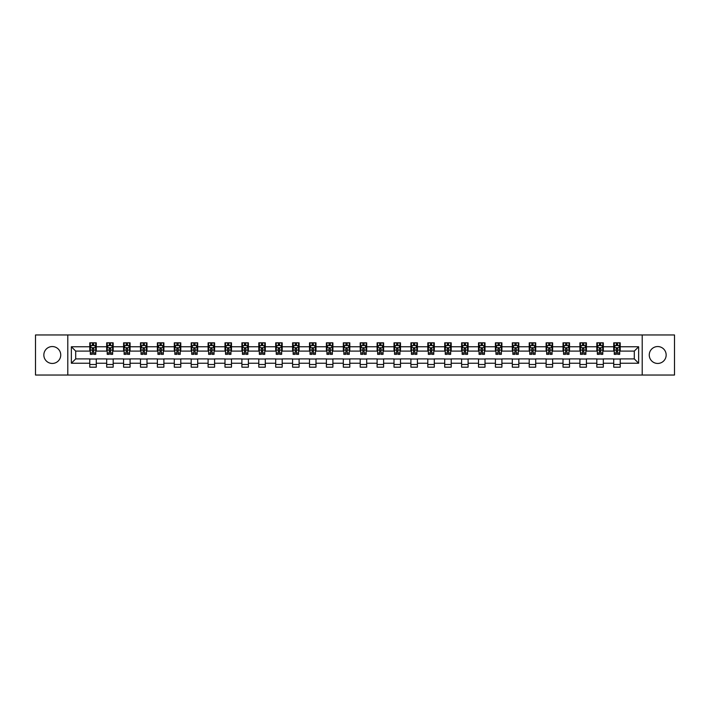 <?xml version="1.0" encoding="UTF-8"?>
<svg xmlns="http://www.w3.org/2000/svg" width="710" height="710" viewBox="0 0 710 710"><rect width="100%" height="100%" fill="white"/><g stroke="black" fill="none" stroke-linecap="round" stroke-linejoin="round"><path stroke-width="1.06" d="M657.708 346.551A8.449 8.449 0 0 0 649.259 355A8.449 8.449 0 0 0 657.708 363.449A8.449 8.449 0 0 0 666.158 355A8.449 8.449 0 0 0 657.708 346.551M52.291 346.551A8.449 8.449 0 0 0 43.842 355A8.449 8.449 0 0 0 52.291 363.449A8.449 8.449 0 0 0 60.74 355A8.449 8.449 0 0 0 52.291 346.551M642.213 375.04L674.5 375.04L674.5 334.96L642.213 334.96L642.213 375.04L67.787 375.04L67.787 334.96L35.5 334.96L35.5 375.04L67.787 375.04M642.213 334.96L67.787 334.96M620.221 346.764L620.221 342.815L613.724 342.815L613.724 346.764L603.322 346.764L603.322 342.815L596.817 342.815L596.817 346.764L586.416 346.764L586.416 342.815L579.919 342.815L579.919 346.764L569.518 346.764L569.518 342.815L563.012 342.815L563.012 346.764L552.62 346.764L552.62 342.815L546.114 342.815L546.114 346.764L535.713 346.764L535.713 342.815L529.216 342.815L529.216 346.764L518.815 346.764L518.815 342.815L512.309 342.815L512.309 346.764L501.908 346.764L501.908 342.815L495.411 342.815L495.411 346.764L485.01 346.764L485.01 342.815L478.513 342.815L478.513 346.764L468.112 346.764L468.112 342.815L461.606 342.815L461.606 346.764L451.205 346.764L451.205 342.815L444.708 342.815L444.708 346.764L434.307 346.764L434.307 342.815L427.802 342.815L427.802 346.764L417.409 346.764L417.409 342.815L410.904 342.815L410.904 346.764L400.502 346.764L400.502 342.815L394.006 342.815L394.006 346.764L383.604 346.764L383.604 342.815L377.099 342.815L377.099 346.764L366.697 346.764L366.697 342.815L360.201 342.815L360.201 346.764L349.799 346.764L349.799 342.815L343.303 342.815L343.303 346.764L332.901 346.764L332.901 342.815L326.396 342.815L326.396 346.764L315.994 346.764L315.994 342.815L309.498 342.815L309.498 346.764L299.096 346.764L299.096 342.815L292.591 342.815L292.591 346.764L282.198 346.764L282.198 342.815L275.693 342.815L275.693 346.764L265.291 346.764L265.291 342.815L258.795 342.815L258.795 346.764L248.393 346.764L248.393 342.815L241.888 342.815L241.888 346.764L231.487 346.764L231.487 342.815L224.99 342.815L224.99 346.764L214.589 346.764L214.589 342.815L208.092 342.815L208.092 346.764L197.691 346.764L197.691 342.815L191.185 342.815L191.185 346.764L180.784 346.764L180.784 342.815L174.287 342.815L174.287 346.764L163.886 346.764L163.886 342.815L157.38 342.815L157.38 346.764L146.988 346.764L146.988 342.815L140.482 342.815L140.482 346.764L130.081 346.764L130.081 342.815L123.584 342.815L123.584 346.764L113.183 346.764L113.183 342.815L106.677 342.815L106.677 346.764L96.276 346.764L96.276 342.815L89.779 342.815L89.779 346.764L71.364 346.764L71.364 363.236L75.695 358.896L89.779 358.896L89.779 367.185L96.276 367.185L96.276 358.896L106.677 358.896L106.677 367.185L113.183 367.185L113.183 358.896L123.584 358.896L123.584 367.185L130.081 367.185L130.081 358.896L140.482 358.896L140.482 367.185L146.988 367.185L146.988 358.896L157.38 358.896L157.38 367.185L163.886 367.185L163.886 358.896L174.287 358.896L174.287 367.185L180.784 367.185L180.784 358.896L191.185 358.896L191.185 367.185L197.691 367.185L197.691 358.896L208.092 358.896L208.092 367.185L214.589 367.185L214.589 358.896L224.99 358.896L224.99 367.185L231.487 367.185L231.487 358.896L241.888 358.896L241.888 367.185L248.393 367.185L248.393 358.896L258.795 358.896L258.795 367.185L265.291 367.185L265.291 358.896L275.693 358.896L275.693 367.185L282.198 367.185L282.198 358.896L292.591 358.896L292.591 367.185L299.096 367.185L299.096 358.896L309.498 358.896L309.498 367.185L315.994 367.185L315.994 358.896L326.396 358.896L326.396 367.185L332.901 367.185L332.901 358.896L343.303 358.896L343.303 367.185L349.799 367.185L349.799 358.896L360.201 358.896L360.201 367.185L366.697 367.185L366.697 358.896L377.099 358.896L377.099 367.185L383.604 367.185L383.604 358.896L394.006 358.896L394.006 367.185L400.502 367.185L400.502 358.896L410.904 358.896L410.904 367.185L417.409 367.185L417.409 358.896L427.802 358.896L427.802 367.185L434.307 367.185L434.307 358.896L444.708 358.896L444.708 367.185L451.205 367.185L451.205 358.896L461.606 358.896L461.606 367.185L468.112 367.185L468.112 358.896L478.513 358.896L478.513 367.185L485.01 367.185L485.01 358.896L495.411 358.896L495.411 367.185L501.908 367.185L501.908 358.896L512.309 358.896L512.309 367.185L518.815 367.185L518.815 358.896L529.216 358.896L529.216 367.185L535.713 367.185L535.713 358.896L546.114 358.896L546.114 367.185L552.62 367.185L552.62 358.896L563.012 358.896L563.012 367.185L569.518 367.185L569.518 358.896L579.919 358.896L579.919 367.185L586.416 367.185L586.416 358.896L596.817 358.896L596.817 367.185L603.322 367.185L603.322 358.896L613.724 358.896L613.724 367.185L620.221 367.185L620.221 358.896L634.305 358.896L634.305 351.104L620.221 351.104L620.221 346.764L638.636 346.764L638.636 363.236L620.221 363.236M613.724 363.236L603.322 363.236M596.817 363.236L586.416 363.236M579.919 363.236L569.518 363.236M563.012 363.236L552.62 363.236M546.114 363.236L535.713 363.236M529.216 363.236L518.815 363.236M512.309 363.236L501.908 363.236M495.411 363.236L485.01 363.236M478.513 363.236L468.112 363.236M461.606 363.236L451.205 363.236M444.708 363.236L434.307 363.236M427.802 363.236L417.409 363.236M410.904 363.236L400.502 363.236M394.006 363.236L383.604 363.236M377.099 363.236L366.697 363.236M360.201 363.236L349.799 363.236M343.303 363.236L332.901 363.236M326.396 363.236L315.994 363.236M309.498 363.236L299.096 363.236M292.591 363.236L282.198 363.236M275.693 363.236L265.291 363.236M258.795 363.236L248.393 363.236M241.888 363.236L231.487 363.236M224.99 363.236L214.589 363.236M208.092 363.236L197.691 363.236M191.185 363.236L180.784 363.236M174.287 363.236L163.886 363.236M157.38 363.236L146.988 363.236M140.482 363.236L130.081 363.236M123.584 363.236L113.183 363.236M106.677 363.236L96.276 363.236M89.779 363.236L71.364 363.236M613.724 346.764L613.724 351.104L603.322 351.104L603.322 346.764M596.817 346.764L596.817 351.104L586.416 351.104L586.416 346.764M579.919 346.764L579.919 351.104L569.518 351.104L569.518 346.764M563.012 346.764L563.012 351.104L552.62 351.104L552.62 346.764M546.114 346.764L546.114 351.104L535.713 351.104L535.713 346.764M529.216 346.764L529.216 351.104L518.815 351.104L518.815 346.764M512.309 346.764L512.309 351.104L501.908 351.104L501.908 346.764M495.411 346.764L495.411 351.104L485.01 351.104L485.01 346.764M478.513 346.764L478.513 351.104L468.112 351.104L468.112 346.764M461.606 346.764L461.606 351.104L451.205 351.104L451.205 346.764M444.708 346.764L444.708 351.104L434.307 351.104L434.307 346.764M427.802 346.764L427.802 351.104L417.409 351.104L417.409 346.764M410.904 346.764L410.904 351.104L400.502 351.104L400.502 346.764M394.006 346.764L394.006 351.104L383.604 351.104L383.604 346.764M377.099 346.764L377.099 351.104L366.697 351.104L366.697 346.764M360.201 346.764L360.201 351.104L349.799 351.104L349.799 346.764M343.303 346.764L343.303 351.104L332.901 351.104L332.901 346.764M326.396 346.764L326.396 351.104L315.994 351.104L315.994 346.764M309.498 346.764L309.498 351.104L299.096 351.104L299.096 346.764M292.591 346.764L292.591 351.104L282.198 351.104L282.198 346.764M275.693 346.764L275.693 351.104L265.291 351.104L265.291 346.764M258.795 346.764L258.795 351.104L248.393 351.104L248.393 346.764M241.888 346.764L241.888 351.104L231.487 351.104L231.487 346.764M224.99 346.764L224.99 351.104L214.589 351.104L214.589 346.764M208.092 346.764L208.092 351.104L197.691 351.104L197.691 346.764M191.185 346.764L191.185 351.104L180.784 351.104L180.784 346.764M174.287 346.764L174.287 351.104L163.886 351.104L163.886 346.764M157.38 346.764L157.38 351.104L146.988 351.104L146.988 346.764M140.482 346.764L140.482 351.104L130.081 351.104L130.081 346.764M123.584 346.764L123.584 351.104L113.183 351.104L113.183 346.764M106.677 346.764L106.677 351.104L96.276 351.104L96.276 346.764M89.779 346.764L89.779 351.104L75.695 351.104L71.364 346.764M75.695 351.104L75.695 358.896M638.636 363.236L634.305 358.896M634.305 351.104L638.636 346.764M89.779 345.522L90.321 345.522M92.38 345.522L93.676 345.522M95.735 345.522L96.276 345.522M89.779 350.988L90.321 350.988M92.38 350.988L93.676 350.988M95.735 350.988L96.276 350.988M89.779 359.011L96.276 359.011M89.779 364.478L96.276 364.478M106.677 359.011L113.183 359.011M106.677 364.478L113.183 364.478M106.677 345.522L107.219 345.522M109.278 345.522L110.582 345.522M112.641 345.522L113.183 345.522M106.677 350.988L107.219 350.988M109.278 350.988L110.582 350.988M112.641 350.988L113.183 350.988M123.584 359.011L130.081 359.011M123.584 364.478L130.081 364.478M123.584 345.522L124.126 345.522M126.185 345.522L127.48 345.522M129.54 345.522L130.081 345.522M123.584 350.988L124.126 350.988M126.185 350.988L127.48 350.988M129.54 350.988L130.081 350.988M140.482 359.011L146.988 359.011M140.482 364.478L146.988 364.478M140.482 345.522L141.024 345.522M143.083 345.522L144.387 345.522M146.446 345.522L146.988 345.522M140.482 350.988L141.024 350.988M143.083 350.988L144.387 350.988M146.446 350.988L146.988 350.988M157.38 359.011L163.886 359.011M157.38 364.478L163.886 364.478M157.38 345.522L157.931 345.522M159.981 345.522L161.285 345.522M163.344 345.522L163.886 345.522M157.38 350.988L157.931 350.988M159.981 350.988L161.285 350.988M163.344 350.988L163.886 350.988M174.287 359.011L180.784 359.011M174.287 364.478L180.784 364.478M174.287 345.522L174.829 345.522M176.888 345.522L178.183 345.522M180.242 345.522L180.784 345.522M174.287 350.988L174.829 350.988M176.888 350.988L178.183 350.988M180.242 350.988L180.784 350.988M191.185 359.011L197.691 359.011M191.185 364.478L197.691 364.478M191.185 345.522L191.727 345.522M193.786 345.522L195.09 345.522M197.149 345.522L197.691 345.522M191.185 350.988L191.727 350.988M193.786 350.988L195.09 350.988M197.149 350.988L197.691 350.988M208.092 359.011L214.589 359.011M208.092 364.478L214.589 364.478M208.092 345.522L208.633 345.522M210.692 345.522L211.988 345.522M214.047 345.522L214.589 345.522M208.092 350.988L208.633 350.988M210.692 350.988L211.988 350.988M214.047 350.988L214.589 350.988M224.99 359.011L231.487 359.011M224.99 364.478L231.487 364.478M224.99 345.522L225.531 345.522M227.59 345.522L228.886 345.522M230.945 345.522L231.487 345.522M224.99 350.988L225.531 350.988M227.59 350.988L228.886 350.988M230.945 350.988L231.487 350.988M241.888 359.011L248.393 359.011M241.888 364.478L248.393 364.478M241.888 345.522L242.43 345.522M244.489 345.522L245.793 345.522M247.852 345.522L248.393 345.522M241.888 350.988L242.43 350.988M244.489 350.988L245.793 350.988M247.852 350.988L248.393 350.988M258.795 359.011L265.291 359.011M258.795 364.478L265.291 364.478M258.795 345.522L259.336 345.522M261.395 345.522L262.691 345.522M264.75 345.522L265.291 345.522M258.795 350.988L259.336 350.988M261.395 350.988L262.691 350.988M264.75 350.988L265.291 350.988M275.693 359.011L282.198 359.011M275.693 364.478L282.198 364.478M275.693 345.522L276.234 345.522M278.293 345.522L279.598 345.522M281.657 345.522L282.198 345.522M275.693 350.988L276.234 350.988M278.293 350.988L279.598 350.988M281.657 350.988L282.198 350.988M292.591 359.011L299.096 359.011M292.591 364.478L299.096 364.478M292.591 345.522L293.141 345.522M295.191 345.522L296.496 345.522M298.555 345.522L299.096 345.522M292.591 350.988L293.141 350.988M295.191 350.988L296.496 350.988M298.555 350.988L299.096 350.988M309.498 359.011L315.994 359.011M309.498 364.478L315.994 364.478M309.498 345.522L310.039 345.522M312.098 345.522L313.394 345.522M315.453 345.522L315.994 345.522M309.498 350.988L310.039 350.988M312.098 350.988L313.394 350.988M315.453 350.988L315.994 350.988M326.396 359.011L332.901 359.011M326.396 364.478L332.901 364.478M326.396 345.522L326.937 345.522M328.996 345.522L330.301 345.522M332.36 345.522L332.901 345.522M326.396 350.988L326.937 350.988M328.996 350.988L330.301 350.988M332.36 350.988L332.901 350.988M343.303 359.011L349.799 359.011M343.303 364.478L349.799 364.478M343.303 345.522L343.844 345.522M345.903 345.522L347.199 345.522M349.258 345.522L349.799 345.522M343.303 350.988L343.844 350.988M345.903 350.988L347.199 350.988M349.258 350.988L349.799 350.988M360.201 359.011L366.697 359.011M360.201 364.478L366.697 364.478M360.201 345.522L360.742 345.522M362.801 345.522L364.097 345.522M366.156 345.522L366.697 345.522M360.201 350.988L360.742 350.988M362.801 350.988L364.097 350.988M366.156 350.988L366.697 350.988M377.099 359.011L383.604 359.011M377.099 364.478L383.604 364.478M377.099 345.522L377.64 345.522M379.699 345.522L381.004 345.522M383.063 345.522L383.604 345.522M377.099 350.988L377.64 350.988M379.699 350.988L381.004 350.988M383.063 350.988L383.604 350.988M394.006 359.011L400.502 359.011M394.006 364.478L400.502 364.478M394.006 345.522L394.547 345.522M396.606 345.522L397.902 345.522M399.961 345.522L400.502 345.522M394.006 350.988L394.547 350.988M396.606 350.988L397.902 350.988M399.961 350.988L400.502 350.988M410.904 359.011L417.409 359.011M410.904 364.478L417.409 364.478M410.904 345.522L411.445 345.522M413.504 345.522L414.809 345.522M416.859 345.522L417.409 345.522M410.904 350.988L411.445 350.988M413.504 350.988L414.809 350.988M416.859 350.988L417.409 350.988M427.802 359.011L434.307 359.011M427.802 364.478L434.307 364.478M427.802 345.522L428.343 345.522M430.402 345.522L431.707 345.522M433.766 345.522L434.307 345.522M427.802 350.988L428.343 350.988M430.402 350.988L431.707 350.988M433.766 350.988L434.307 350.988M444.708 359.011L451.205 359.011M444.708 364.478L451.205 364.478M444.708 345.522L445.25 345.522M447.309 345.522L448.605 345.522M450.664 345.522L451.205 345.522M444.708 350.988L445.25 350.988M447.309 350.988L448.605 350.988M450.664 350.988L451.205 350.988M461.606 359.011L468.112 359.011M461.606 364.478L468.112 364.478M461.606 345.522L462.148 345.522M464.207 345.522L465.511 345.522M467.57 345.522L468.112 345.522M461.606 350.988L462.148 350.988M464.207 350.988L465.511 350.988M467.57 350.988L468.112 350.988M478.513 359.011L485.01 359.011M478.513 364.478L485.01 364.478M478.513 345.522L479.055 345.522M481.114 345.522L482.409 345.522M484.468 345.522L485.01 345.522M478.513 350.988L479.055 350.988M481.114 350.988L482.409 350.988M484.468 350.988L485.01 350.988M495.411 359.011L501.908 359.011M495.411 364.478L501.908 364.478M495.411 345.522L495.953 345.522M498.012 345.522L499.308 345.522M501.366 345.522L501.908 345.522M495.411 350.988L495.953 350.988M498.012 350.988L499.308 350.988M501.366 350.988L501.908 350.988M512.309 359.011L518.815 359.011M512.309 364.478L518.815 364.478M512.309 345.522L512.851 345.522M514.91 345.522L516.214 345.522M518.273 345.522L518.815 345.522M512.309 350.988L512.851 350.988M514.91 350.988L516.214 350.988M518.273 350.988L518.815 350.988M529.216 359.011L535.713 359.011M529.216 364.478L535.713 364.478M529.216 345.522L529.758 345.522M531.817 345.522L533.112 345.522M535.171 345.522L535.713 345.522M529.216 350.988L529.758 350.988M531.817 350.988L533.112 350.988M535.171 350.988L535.713 350.988M546.114 359.011L552.62 359.011M546.114 364.478L552.62 364.478M546.114 345.522L546.656 345.522M548.715 345.522L550.019 345.522M552.069 345.522L552.62 345.522M546.114 350.988L546.656 350.988M548.715 350.988L550.019 350.988M552.069 350.988L552.62 350.988M563.012 359.011L569.518 359.011M563.012 364.478L569.518 364.478M563.012 345.522L563.554 345.522M565.613 345.522L566.917 345.522M568.976 345.522L569.518 345.522M563.012 350.988L563.554 350.988M565.613 350.988L566.917 350.988M568.976 350.988L569.518 350.988M579.919 359.011L586.416 359.011M579.919 364.478L586.416 364.478M579.919 345.522L580.46 345.522M582.519 345.522L583.815 345.522M585.874 345.522L586.416 345.522M579.919 350.988L580.46 350.988M582.519 350.988L583.815 350.988M585.874 350.988L586.416 350.988M596.817 359.011L603.322 359.011M596.817 364.478L603.322 364.478M596.817 345.522L597.359 345.522M599.417 345.522L600.722 345.522M602.781 345.522L603.322 345.522M596.817 350.988L597.359 350.988M599.417 350.988L600.722 350.988M602.781 350.988L603.322 350.988M613.724 359.011L620.221 359.011M613.724 364.478L620.221 364.478M613.724 345.522L614.265 345.522M616.324 345.522L617.62 345.522M619.679 345.522L620.221 345.522M613.724 350.988L614.265 350.988M616.324 350.988L617.62 350.988M619.679 350.988L620.221 350.988M93.676 344.217L92.38 344.217M95.735 352.994L93.676 352.994L93.676 354.352L95.735 354.352L95.735 347.74L94.652 345.575L91.404 345.575L90.321 347.74L90.321 354.352L92.38 354.352L92.38 352.994L90.321 352.994M90.321 347.74L90.321 342.815M95.735 347.74L95.735 342.815M92.38 345.575L92.38 342.815M93.676 342.815L93.676 345.575M93.676 352.994L93.676 348.557L92.38 348.557L92.38 352.994M110.582 344.217L109.278 344.217M112.641 352.994L110.582 352.994L110.582 354.352L112.641 354.352L112.641 347.74L111.559 345.575L108.302 345.575L107.219 347.74L107.219 354.352L109.278 354.352L109.278 352.994L107.219 352.994M107.219 347.74L107.219 342.815M112.641 347.74L112.641 342.815M109.278 345.575L109.278 342.815M110.582 342.815L110.582 345.575M110.582 352.994L110.582 348.557L109.278 348.557L109.278 352.994M127.48 344.217L126.185 344.217M129.54 352.994L127.48 352.994L127.48 354.352L129.54 354.352L129.54 347.74L128.457 345.575L125.209 345.575L124.126 347.74L124.126 354.352L126.185 354.352L126.185 352.994L124.126 352.994M124.126 347.74L124.126 342.815M129.54 347.74L129.54 342.815M126.185 345.575L126.185 342.815M127.48 342.815L127.48 345.575M127.48 352.994L127.48 348.557L126.185 348.557L126.185 352.994M144.387 344.217L143.083 344.217M146.446 352.994L144.387 352.994L144.387 354.352L146.446 354.352L146.446 347.74L145.355 345.575L142.106 345.575L141.024 347.74L141.024 354.352L143.083 354.352L143.083 352.994L141.024 352.994M141.024 347.74L141.024 342.815M146.446 347.74L146.446 342.815M143.083 345.575L143.083 342.815M144.387 342.815L144.387 345.575M144.387 352.994L144.387 348.557L143.083 348.557L143.083 352.994M161.285 344.217L159.981 344.217M163.344 352.994L161.285 352.994L161.285 354.352L163.344 354.352L163.344 347.74L162.262 345.575L159.013 345.575L157.931 347.74L157.931 354.352L159.981 354.352L159.981 352.994L157.931 352.994M157.931 347.74L157.931 342.815M163.344 347.74L163.344 342.815M159.981 345.575L159.981 342.815M161.285 342.815L161.285 345.575M161.285 352.994L161.285 348.557L159.981 348.557L159.981 352.994M178.183 344.217L176.888 344.217M180.242 352.994L178.183 352.994L178.183 354.352L180.242 354.352L180.242 347.74L179.16 345.575L175.911 345.575L174.829 347.74L174.829 354.352L176.888 354.352L176.888 352.994L174.829 352.994M174.829 347.74L174.829 342.815M180.242 347.74L180.242 342.815M176.888 345.575L176.888 342.815M178.183 342.815L178.183 345.575M178.183 352.994L178.183 348.557L176.888 348.557L176.888 352.994M195.09 344.217L193.786 344.217M197.149 352.994L195.09 352.994L195.09 354.352L197.149 354.352L197.149 347.74L196.066 345.575L192.809 345.575L191.727 347.74L191.727 354.352L193.786 354.352L193.786 352.994L191.727 352.994M191.727 347.74L191.727 342.815M197.149 347.74L197.149 342.815M193.786 345.575L193.786 342.815M195.09 342.815L195.09 345.575M195.09 352.994L195.09 348.557L193.786 348.557L193.786 352.994M211.988 344.217L210.692 344.217M214.047 352.994L211.988 352.994L211.988 354.352L214.047 354.352L214.047 347.74L212.964 345.575L209.716 345.575L208.633 347.74L208.633 354.352L210.692 354.352L210.692 352.994L208.633 352.994M208.633 347.74L208.633 342.815M214.047 347.74L214.047 342.815M210.692 345.575L210.692 342.815M211.988 342.815L211.988 345.575M211.988 352.994L211.988 348.557L210.692 348.557L210.692 352.994M228.886 344.217L227.59 344.217M230.945 352.994L228.886 352.994L228.886 354.352L230.945 354.352L230.945 347.74L229.862 345.575L226.614 345.575L225.531 347.74L225.531 354.352L227.59 354.352L227.59 352.994L225.531 352.994M225.531 347.74L225.531 342.815M230.945 347.74L230.945 342.815M227.59 345.575L227.59 342.815M228.886 342.815L228.886 345.575M228.886 352.994L228.886 348.557L227.59 348.557L227.59 352.994M245.793 344.217L244.489 344.217M247.852 352.994L245.793 352.994L245.793 354.352L247.852 354.352L247.852 347.74L246.769 345.575L243.512 345.575L242.43 347.74L242.43 354.352L244.489 354.352L244.489 352.994L242.43 352.994M242.43 347.74L242.43 342.815M247.852 347.74L247.852 342.815M244.489 345.575L244.489 342.815M245.793 342.815L245.793 345.575M245.793 352.994L245.793 348.557L244.489 348.557L244.489 352.994M262.691 344.217L261.395 344.217M264.75 352.994L262.691 352.994L262.691 354.352L264.75 354.352L264.75 347.74L263.667 345.575L260.419 345.575L259.336 347.74L259.336 354.352L261.395 354.352L261.395 352.994L259.336 352.994M259.336 347.74L259.336 342.815M264.75 347.74L264.75 342.815M261.395 345.575L261.395 342.815M262.691 342.815L262.691 345.575M262.691 352.994L262.691 348.557L261.395 348.557L261.395 352.994M279.598 344.217L278.293 344.217M281.657 352.994L279.598 352.994L279.598 354.352L281.657 354.352L281.657 347.74L280.565 345.575L277.317 345.575L276.234 347.74L276.234 354.352L278.293 354.352L278.293 352.994L276.234 352.994M276.234 347.74L276.234 342.815M281.657 347.74L281.657 342.815M278.293 345.575L278.293 342.815M279.598 342.815L279.598 345.575M279.598 352.994L279.598 348.557L278.293 348.557L278.293 352.994M296.496 344.217L295.191 344.217M298.555 352.994L296.496 352.994L296.496 354.352L298.555 354.352L298.555 347.74L297.472 345.575L294.224 345.575L293.141 347.74L293.141 354.352L295.191 354.352L295.191 352.994L293.141 352.994M293.141 347.74L293.141 342.815M298.555 347.74L298.555 342.815M295.191 345.575L295.191 342.815M296.496 342.815L296.496 345.575M296.496 352.994L296.496 348.557L295.191 348.557L295.191 352.994M313.394 344.217L312.098 344.217M315.453 352.994L313.394 352.994L313.394 354.352L315.453 354.352L315.453 347.74L314.37 345.575L311.122 345.575L310.039 347.74L310.039 354.352L312.098 354.352L312.098 352.994L310.039 352.994M310.039 347.74L310.039 342.815M315.453 347.74L315.453 342.815M312.098 345.575L312.098 342.815M313.394 342.815L313.394 345.575M313.394 352.994L313.394 348.557L312.098 348.557L312.098 352.994M330.301 344.217L328.996 344.217M332.36 352.994L330.301 352.994L330.301 354.352L332.36 354.352L332.36 347.74L331.277 345.575L328.02 345.575L326.937 347.74L326.937 354.352L328.996 354.352L328.996 352.994L326.937 352.994M326.937 347.74L326.937 342.815M332.36 347.74L332.36 342.815M328.996 345.575L328.996 342.815M330.301 342.815L330.301 345.575M330.301 352.994L330.301 348.557L328.996 348.557L328.996 352.994M347.199 344.217L345.903 344.217M349.258 352.994L347.199 352.994L347.199 354.352L349.258 354.352L349.258 347.74L348.175 345.575L344.927 345.575L343.844 347.74L343.844 354.352L345.903 354.352L345.903 352.994L343.844 352.994M343.844 347.74L343.844 342.815M349.258 347.74L349.258 342.815M345.903 345.575L345.903 342.815M347.199 342.815L347.199 345.575M347.199 352.994L347.199 348.557L345.903 348.557L345.903 352.994M364.097 344.217L362.801 344.217M366.156 352.994L364.097 352.994L364.097 354.352L366.156 354.352L366.156 347.74L365.073 345.575L361.825 345.575L360.742 347.74L360.742 354.352L362.801 354.352L362.801 352.994L360.742 352.994M360.742 347.74L360.742 342.815M366.156 347.74L366.156 342.815M362.801 345.575L362.801 342.815M364.097 342.815L364.097 345.575M364.097 352.994L364.097 348.557L362.801 348.557L362.801 352.994M381.004 344.217L379.699 344.217M383.063 352.994L381.004 352.994L381.004 354.352L383.063 354.352L383.063 347.74L381.98 345.575L378.723 345.575L377.64 347.74L377.64 354.352L379.699 354.352L379.699 352.994L377.64 352.994M377.64 347.74L377.64 342.815M383.063 347.74L383.063 342.815M379.699 345.575L379.699 342.815M381.004 342.815L381.004 345.575M381.004 352.994L381.004 348.557L379.699 348.557L379.699 352.994M397.902 344.217L396.606 344.217M399.961 352.994L397.902 352.994L397.902 354.352L399.961 354.352L399.961 347.74L398.878 345.575L395.63 345.575L394.547 347.74L394.547 354.352L396.606 354.352L396.606 352.994L394.547 352.994M394.547 347.74L394.547 342.815M399.961 347.74L399.961 342.815M396.606 345.575L396.606 342.815M397.902 342.815L397.902 345.575M397.902 352.994L397.902 348.557L396.606 348.557L396.606 352.994M414.809 344.217L413.504 344.217M416.859 352.994L414.809 352.994L414.809 354.352L416.859 354.352L416.859 347.74L415.776 345.575L412.528 345.575L411.445 347.74L411.445 354.352L413.504 354.352L413.504 352.994L411.445 352.994M411.445 347.74L411.445 342.815M416.859 347.74L416.859 342.815M413.504 345.575L413.504 342.815M414.809 342.815L414.809 345.575M414.809 352.994L414.809 348.557L413.504 348.557L413.504 352.994M431.707 344.217L430.402 344.217M433.766 352.994L431.707 352.994L431.707 354.352L433.766 354.352L433.766 347.74L432.683 345.575L429.435 345.575L428.343 347.74L428.343 354.352L430.402 354.352L430.402 352.994L428.343 352.994M428.343 347.74L428.343 342.815M433.766 347.74L433.766 342.815M430.402 345.575L430.402 342.815M431.707 342.815L431.707 345.575M431.707 352.994L431.707 348.557L430.402 348.557L430.402 352.994M448.605 344.217L447.309 344.217M450.664 352.994L448.605 352.994L448.605 354.352L450.664 354.352L450.664 347.74L449.581 345.575L446.333 345.575L445.25 347.74L445.25 354.352L447.309 354.352L447.309 352.994L445.25 352.994M445.25 347.74L445.25 342.815M450.664 347.74L450.664 342.815M447.309 345.575L447.309 342.815M448.605 342.815L448.605 345.575M448.605 352.994L448.605 348.557L447.309 348.557L447.309 352.994M465.511 344.217L464.207 344.217M467.57 352.994L465.511 352.994L465.511 354.352L467.57 354.352L467.57 347.74L466.488 345.575L463.231 345.575L462.148 347.74L462.148 354.352L464.207 354.352L464.207 352.994L462.148 352.994M462.148 347.74L462.148 342.815M467.57 347.74L467.57 342.815M464.207 345.575L464.207 342.815M465.511 342.815L465.511 345.575M465.511 352.994L465.511 348.557L464.207 348.557L464.207 352.994M482.409 344.217L481.114 344.217M484.468 352.994L482.409 352.994L482.409 354.352L484.468 354.352L484.468 347.74L483.386 345.575L480.137 345.575L479.055 347.74L479.055 354.352L481.114 354.352L481.114 352.994L479.055 352.994M479.055 347.74L479.055 342.815M484.468 347.74L484.468 342.815M481.114 345.575L481.114 342.815M482.409 342.815L482.409 345.575M482.409 352.994L482.409 348.557L481.114 348.557L481.114 352.994M499.308 344.217L498.012 344.217M501.366 352.994L499.308 352.994L499.308 354.352L501.366 354.352L501.366 347.74L500.284 345.575L497.035 345.575L495.953 347.74L495.953 354.352L498.012 354.352L498.012 352.994L495.953 352.994M495.953 347.74L495.953 342.815M501.366 347.74L501.366 342.815M498.012 345.575L498.012 342.815M499.308 342.815L499.308 345.575M499.308 352.994L499.308 348.557L498.012 348.557L498.012 352.994M516.214 344.217L514.91 344.217M518.273 352.994L516.214 352.994L516.214 354.352L518.273 354.352L518.273 347.74L517.191 345.575L513.933 345.575L512.851 347.74L512.851 354.352L514.91 354.352L514.91 352.994L512.851 352.994M512.851 347.74L512.851 342.815M518.273 347.74L518.273 342.815M514.91 345.575L514.91 342.815M516.214 342.815L516.214 345.575M516.214 352.994L516.214 348.557L514.91 348.557L514.91 352.994M533.112 344.217L531.817 344.217M535.171 352.994L533.112 352.994L533.112 354.352L535.171 354.352L535.171 347.74L534.089 345.575L530.84 345.575L529.758 347.74L529.758 354.352L531.817 354.352L531.817 352.994L529.758 352.994M529.758 347.74L529.758 342.815M535.171 347.74L535.171 342.815M531.817 345.575L531.817 342.815M533.112 342.815L533.112 345.575M533.112 352.994L533.112 348.557L531.817 348.557L531.817 352.994M550.019 344.217L548.715 344.217M552.069 352.994L550.019 352.994L550.019 354.352L552.069 354.352L552.069 347.74L550.987 345.575L547.738 345.575L546.656 347.74L546.656 354.352L548.715 354.352L548.715 352.994L546.656 352.994M546.656 347.74L546.656 342.815M552.069 347.74L552.069 342.815M548.715 345.575L548.715 342.815M550.019 342.815L550.019 345.575M550.019 352.994L550.019 348.557L548.715 348.557L548.715 352.994M566.917 344.217L565.613 344.217M568.976 352.994L566.917 352.994L566.917 354.352L568.976 354.352L568.976 347.74L567.894 345.575L564.645 345.575L563.554 347.74L563.554 354.352L565.613 354.352L565.613 352.994L563.554 352.994M563.554 347.74L563.554 342.815M568.976 347.74L568.976 342.815M565.613 345.575L565.613 342.815M566.917 342.815L566.917 345.575M566.917 352.994L566.917 348.557L565.613 348.557L565.613 352.994M583.815 344.217L582.519 344.217M585.874 352.994L583.815 352.994L583.815 354.352L585.874 354.352L585.874 347.74L584.791 345.575L581.543 345.575L580.46 347.74L580.46 354.352L582.519 354.352L582.519 352.994L580.46 352.994M580.46 347.74L580.46 342.815M585.874 347.74L585.874 342.815M582.519 345.575L582.519 342.815M583.815 342.815L583.815 345.575M583.815 352.994L583.815 348.557L582.519 348.557L582.519 352.994M600.722 344.217L599.417 344.217M602.781 352.994L600.722 352.994L600.722 354.352L602.781 354.352L602.781 347.74L601.698 345.575L598.441 345.575L597.359 347.74L597.359 354.352L599.417 354.352L599.417 352.994L597.359 352.994M597.359 347.74L597.359 342.815M602.781 347.74L602.781 342.815M599.417 345.575L599.417 342.815M600.722 342.815L600.722 345.575M600.722 352.994L600.722 348.557L599.417 348.557L599.417 352.994M617.62 344.217L616.324 344.217M619.679 352.994L617.62 352.994L617.62 354.352L619.679 354.352L619.679 347.74L618.596 345.575L615.348 345.575L614.265 347.74L614.265 354.352L616.324 354.352L616.324 352.994L614.265 352.994M614.265 347.74L614.265 342.815M619.679 347.74L619.679 342.815M616.324 345.575L616.324 342.815M617.62 342.815L617.62 345.575M617.62 352.994L617.62 348.557L616.324 348.557L616.324 352.994M95.708 347.687L90.347 347.687M90.321 345.708L91.341 345.708M94.723 345.708L95.735 345.708M92.38 350.083L90.321 350.083M95.735 350.083L93.676 350.083M93.676 344.909L92.38 344.909M112.615 347.687L107.245 347.687M107.219 345.708L108.239 345.708M111.621 345.708L112.641 345.708M109.278 350.083L107.219 350.083M112.641 350.083L110.582 350.083M110.582 344.909L109.278 344.909M129.513 347.687L124.152 347.687M124.126 345.708L125.146 345.708M128.519 345.708L129.54 345.708M126.185 350.083L124.126 350.083M129.54 350.083L127.48 350.083M127.48 344.909L126.185 344.909M146.411 347.687L141.05 347.687M141.024 345.708L142.044 345.708M145.426 345.708L146.446 345.708M143.083 350.083L141.024 350.083M146.446 350.083L144.387 350.083M144.387 344.909L143.083 344.909M163.318 347.687L157.957 347.687M157.931 345.708L158.942 345.708M162.324 345.708L163.344 345.708M159.981 350.083L157.931 350.083M163.344 350.083L161.285 350.083M161.285 344.909L159.981 344.909M180.216 347.687L174.855 347.687M174.829 345.708L175.849 345.708M179.231 345.708L180.242 345.708M176.888 350.083L174.829 350.083M180.242 350.083L178.183 350.083M178.183 344.909L176.888 344.909M197.123 347.687L191.753 347.687M191.727 345.708L192.747 345.708M196.129 345.708L197.149 345.708M193.786 350.083L191.727 350.083M197.149 350.083L195.09 350.083M195.09 344.909L193.786 344.909M214.021 347.687L208.66 347.687M208.633 345.708L209.645 345.708M213.027 345.708L214.047 345.708M210.692 350.083L208.633 350.083M214.047 350.083L211.988 350.083M211.988 344.909L210.692 344.909M230.919 347.687L225.558 347.687M225.531 345.708L226.552 345.708M229.933 345.708L230.945 345.708M227.59 350.083L225.531 350.083M230.945 350.083L228.886 350.083M228.886 344.909L227.59 344.909M247.826 347.687L242.456 347.687M242.43 345.708L243.45 345.708M246.832 345.708L247.852 345.708M244.489 350.083L242.43 350.083M247.852 350.083L245.793 350.083M245.793 344.909L244.489 344.909M264.723 347.687L259.363 347.687M259.336 345.708L260.357 345.708M263.73 345.708L264.75 345.708M261.395 350.083L259.336 350.083M264.75 350.083L262.691 350.083M262.691 344.909L261.395 344.909M281.621 347.687L276.261 347.687M276.234 345.708L277.255 345.708M280.636 345.708L281.657 345.708M278.293 350.083L276.234 350.083M281.657 350.083L279.598 350.083M279.598 344.909L278.293 344.909M298.528 347.687L293.168 347.687M293.141 345.708L294.153 345.708M297.534 345.708L298.555 345.708M295.191 350.083L293.141 350.083M298.555 350.083L296.496 350.083M296.496 344.909L295.191 344.909M315.426 347.687L310.066 347.687M310.039 345.708L311.06 345.708M314.441 345.708L315.453 345.708M312.098 350.083L310.039 350.083M315.453 350.083L313.394 350.083M313.394 344.909L312.098 344.909M332.333 347.687L326.964 347.687M326.937 345.708L327.958 345.708M331.339 345.708L332.36 345.708M328.996 350.083L326.937 350.083M332.36 350.083L330.301 350.083M330.301 344.909L328.996 344.909M349.231 347.687L343.871 347.687M343.844 345.708L344.856 345.708M348.237 345.708L349.258 345.708M345.903 350.083L343.844 350.083M349.258 350.083L347.199 350.083M347.199 344.909L345.903 344.909M366.129 347.687L360.769 347.687M360.742 345.708L361.763 345.708M365.144 345.708L366.156 345.708M362.801 350.083L360.742 350.083M366.156 350.083L364.097 350.083M364.097 344.909L362.801 344.909M383.036 347.687L377.667 347.687M377.64 345.708L378.661 345.708M382.042 345.708L383.063 345.708M379.699 350.083L377.64 350.083M383.063 350.083L381.004 350.083M381.004 344.909L379.699 344.909M399.934 347.687L394.574 347.687M394.547 345.708L395.559 345.708M398.94 345.708L399.961 345.708M396.606 350.083L394.547 350.083M399.961 350.083L397.902 350.083M397.902 344.909L396.606 344.909M416.832 347.687L411.472 347.687M411.445 345.708L412.466 345.708M415.847 345.708L416.859 345.708M413.504 350.083L411.445 350.083M416.859 350.083L414.809 350.083M414.809 344.909L413.504 344.909M433.739 347.687L428.378 347.687M428.343 345.708L429.364 345.708M432.745 345.708L433.766 345.708M430.402 350.083L428.343 350.083M433.766 350.083L431.707 350.083M431.707 344.909L430.402 344.909M450.637 347.687L445.276 347.687M445.25 345.708L446.27 345.708M449.643 345.708L450.664 345.708M447.309 350.083L445.25 350.083M450.664 350.083L448.605 350.083M448.605 344.909L447.309 344.909M467.544 347.687L462.174 347.687M462.148 345.708L463.168 345.708M466.55 345.708L467.57 345.708M464.207 350.083L462.148 350.083M467.57 350.083L465.511 350.083M465.511 344.909L464.207 344.909M484.442 347.687L479.081 347.687M479.055 345.708L480.066 345.708M483.448 345.708L484.468 345.708M481.114 350.083L479.055 350.083M484.468 350.083L482.409 350.083M482.409 344.909L481.114 344.909M501.34 347.687L495.979 347.687M495.953 345.708L496.973 345.708M500.355 345.708L501.366 345.708M498.012 350.083L495.953 350.083M501.366 350.083L499.308 350.083M499.308 344.909L498.012 344.909M518.247 347.687L512.877 347.687M512.851 345.708L513.871 345.708M517.253 345.708L518.273 345.708M514.91 350.083L512.851 350.083M518.273 350.083L516.214 350.083M516.214 344.909L514.91 344.909M535.145 347.687L529.784 347.687M529.758 345.708L530.769 345.708M534.151 345.708L535.171 345.708M531.817 350.083L529.758 350.083M535.171 350.083L533.112 350.083M533.112 344.909L531.817 344.909M552.043 347.687L546.682 347.687M546.656 345.708L547.676 345.708M551.058 345.708L552.069 345.708M548.715 350.083L546.656 350.083M552.069 350.083L550.019 350.083M550.019 344.909L548.715 344.909M568.95 347.687L563.589 347.687M563.554 345.708L564.574 345.708M567.956 345.708L568.976 345.708M565.613 350.083L563.554 350.083M568.976 350.083L566.917 350.083M566.917 344.909L565.613 344.909M585.848 347.687L580.487 347.687M580.46 345.708L581.481 345.708M584.854 345.708L585.874 345.708M582.519 350.083L580.46 350.083M585.874 350.083L583.815 350.083M583.815 344.909L582.519 344.909M602.754 347.687L597.385 347.687M597.359 345.708L598.379 345.708M601.76 345.708L602.781 345.708M599.417 350.083L597.359 350.083M602.781 350.083L600.722 350.083M600.722 344.909L599.417 344.909M619.653 347.687L614.292 347.687M614.265 345.708L615.277 345.708M618.659 345.708L619.679 345.708M616.324 350.083L614.265 350.083M619.679 350.083L617.62 350.083M617.62 344.909L616.324 344.909"/></g></svg>
